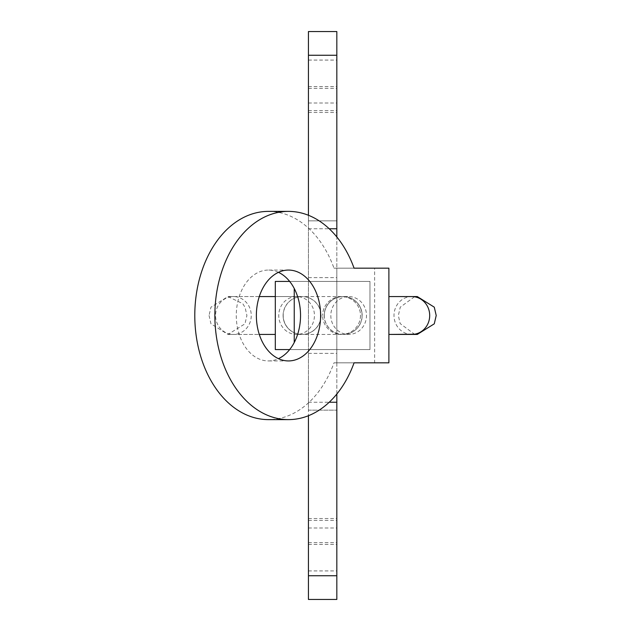 <?xml version="1.0" encoding="UTF-8"?>
<svg xmlns="http://www.w3.org/2000/svg" width="631" height="631" viewBox="0 0 631 631"><rect width="100%" height="100%" fill="white"/><g stroke="black" fill="none" stroke-linecap="round" stroke-linejoin="round"><path stroke-width="0.47" stroke-dasharray="3.15 2.37" d="M283.098 315.5A18.93 18.93 -90 0 1 302.028 296.57A18.93 18.93 -90 0 1 320.958 315.5A18.93 18.93 -90 0 1 302.028 334.43A18.93 18.93 -90 0 1 283.098 315.5A18.93 18.93 -90 0 0 302.028 334.43L302.139 334.43A18.93 18.93 0 0 1 283.209 315.5A18.93 18.93 0 0 1 302.139 296.57A18.93 18.93 0 0 1 321.069 315.5A18.93 18.93 0 0 1 302.139 334.43M324.302 315.5A18.93 18.93 90 0 1 343.232 296.57A18.93 18.93 90 0 1 362.162 315.5A18.93 18.93 90 0 1 343.232 334.43A18.93 18.93 90 0 1 324.302 315.5A18.93 18.93 90 0 1 343.232 296.57L343.122 296.57A18.93 18.93 0 0 1 362.052 315.5A18.93 18.93 0 0 1 343.122 334.43L296.594 334.43A18.93 17.842 -90 0 1 278.752 315.5A18.93 17.842 -90 0 1 296.594 296.57A18.93 17.842 -90 0 1 314.443 315.5A18.93 17.842 -90 0 1 296.594 334.43L302.028 334.43A18.93 18.93 -90 0 0 320.958 315.5M259.286 296.57L233.407 296.57A18.93 17.842 -90 0 1 251.248 315.5A18.93 17.842 -90 0 1 233.407 334.43L259.286 334.43L233.407 334.43A18.93 17.842 -90 0 1 215.565 315.5A18.93 17.842 -90 0 1 233.407 296.57L348.659 296.57A18.93 17.842 90 0 1 366.501 315.5A18.93 17.842 90 0 1 348.659 334.43A18.93 17.842 90 0 1 330.818 315.5A18.93 17.842 90 0 1 348.659 296.57L343.232 296.57A18.93 18.93 90 0 1 362.162 315.5M275.305 296.57L302.139 296.57M343.122 334.43A18.93 18.93 0 0 1 324.192 315.5A18.93 18.93 0 0 1 343.122 296.57M360.49 315.5A18.93 18.93 0 0 1 341.56 334.43A18.93 18.93 0 0 1 322.63 315.5A18.93 18.93 0 0 0 341.56 334.43A18.93 18.93 0 0 0 360.49 315.5A18.93 18.93 0 0 0 341.56 296.57A18.93 18.93 0 0 0 322.63 315.5A18.93 18.93 0 0 1 341.56 296.57A18.93 18.93 0 0 1 360.49 315.5M289.661 349.574L369.955 349.574L275.305 349.574L275.305 281.426L369.955 281.426L369.955 349.574L369.955 281.426L289.661 281.426M336.828 31.55L336.828 599.45M308.433 599.45L308.433 410.15L336.828 410.15L308.433 410.15L308.433 220.85L336.828 220.85L308.433 220.85L308.433 31.55M308.433 215.274L308.433 415.726M336.828 394.036L336.828 236.964M268.412 211.385A104.115 73.622 -90 0 1 333.988 268.175L354.07 268.175L336.828 268.175L336.828 362.825L354.07 362.825L333.988 362.825A104.115 73.622 -90 0 1 268.412 419.615M278.452 272.34A45.432 32.126 90 0 0 268.412 270.068A45.432 32.126 90 0 0 236.286 315.5A45.432 32.126 90 0 0 268.412 360.932A45.432 32.126 90 0 0 278.452 358.66M333.988 268.175L374.633 268.175L374.633 362.825L333.988 362.825M336.828 362.825L388.885 362.825L388.885 268.175L336.828 268.175M294.235 342.53L294.235 288.47M411.846 334.43A18.93 17.842 90 0 1 394.004 315.5A18.93 17.842 90 0 1 411.846 296.57M308.433 86.573L336.828 86.573M308.433 402.247L329.201 402.247M308.433 570.921L336.828 570.921M308.433 520.378L336.828 520.378M308.433 527.989L336.828 527.989M308.433 544.427L336.828 544.427M308.433 228.753L329.201 228.753M308.433 60.079L336.828 60.079M308.433 103.011L336.828 103.011M308.433 110.622L336.828 110.622M209.05 315.5L210.975 323.829L227.98 334.43L233.407 334.43L227.98 334.43L244.978 323.829L246.91 315.5L245.104 307.439L242.754 303.661L227.98 296.57L210.975 307.171L209.05 315.5M414.48 296.775L400.275 307.171L398.35 315.5L400.149 323.561L414.48 334.225M233.407 296.57L227.98 296.57L233.407 296.57M308.433 353.36L336.828 353.36M308.433 277.64L336.828 277.64M308.433 542.66L336.828 542.66M308.433 518.524L336.828 518.524M308.433 112.476L336.828 112.476M308.433 88.34L336.828 88.34M288.493 270.068L268.412 270.068M288.493 360.932L268.412 360.932"/><path stroke-width="0.95" d="M411.846 334.43A18.93 17.842 90 0 0 429.695 315.5A18.93 17.842 90 0 0 411.846 296.57L388.885 296.57L417.28 296.57L434.278 307.171L436.21 315.5L434.278 323.829L417.28 334.43L388.885 334.43L414.48 334.225M259.286 296.57L275.305 296.57M275.305 334.43L259.286 334.43L275.305 334.43M289.661 349.574L275.305 349.574L275.305 281.426L289.661 281.426M308.433 415.726L308.433 599.45L336.828 599.45L336.828 394.036M336.828 236.964L336.828 31.55L308.433 31.55L308.433 55.252L336.828 55.252M308.433 215.274L308.433 55.252M354.07 362.825L388.885 362.825L388.885 268.175L354.07 268.175A104.115 73.622 90 0 0 288.493 211.385A104.115 73.622 90 0 0 214.871 315.5A104.115 73.622 90 0 0 288.493 419.615A104.115 73.622 90 0 0 354.07 362.825L374.633 362.825M288.493 419.615L268.412 419.615A104.115 73.622 -90 0 1 194.79 315.5A104.115 73.622 -90 0 1 268.412 211.385L288.493 211.385M256.367 315.5A45.432 32.126 -90 0 1 288.493 270.068A45.432 32.126 -90 0 1 320.619 315.5A45.432 32.126 -90 0 1 288.493 360.932A45.432 32.126 -90 0 1 256.367 315.5M278.452 358.66A45.432 32.126 90 0 0 300.537 315.5A45.432 32.126 90 0 0 278.452 272.34M354.07 268.175L374.633 268.175M294.235 342.53L294.235 288.47M329.201 402.247L336.828 402.247M308.433 575.748L336.828 575.748M329.201 228.753L336.828 228.753M414.48 296.775L417.28 296.57L411.846 296.57"/></g></svg>
